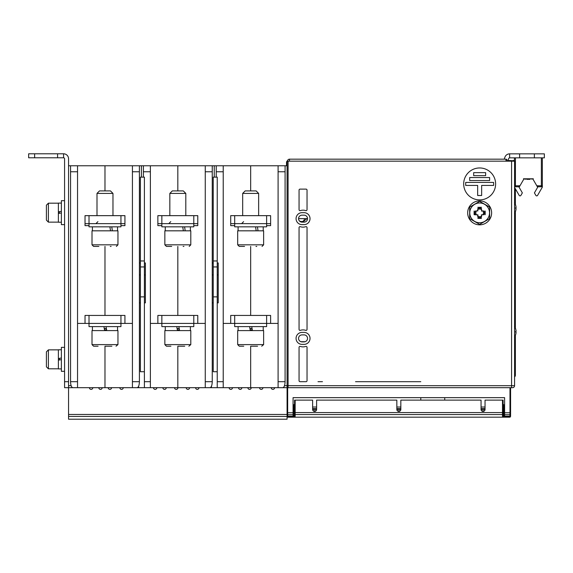 <?xml version="1.0" encoding="UTF-8"?>
<svg xmlns="http://www.w3.org/2000/svg" width="573" height="573" viewBox="0 0 573 573"><rect width="100%" height="100%" fill="white"/><g stroke="black" fill="none" stroke-linecap="round" stroke-linejoin="round"><path stroke-width="0.86" d="M526.745 179.32L530.032 179.32M300.975 341.709L305.115 341.709M157.862 223.642L157.862 215.656L197.778 215.656L197.778 223.642L157.862 223.642L157.862 225.633L161.858 225.633M186.204 223.642L186.769 223.642M214.238 177.143L214.238 165.769L214.238 177.143M68.559 165.769L68.559 387.677L64.57 387.677L64.57 158.785A0.996 0.996 0 0 0 63.574 157.783L63.574 153.793A4.992 4.992 0 0 1 68.559 158.785L68.559 165.769L104.981 165.769L104.981 190.909L104.981 165.769L141.402 165.769L141.402 177.143L141.402 165.769L177.823 165.769L177.823 190.909L177.823 165.769L287.08 165.769M207.755 387.677L209.453 387.677M211.458 386.245L211.444 387.677L208.508 387.677M213.242 302.866L212.246 302.866L212.246 381.976C212.053 385.436 211.308 387.341 210.005 387.677L177.823 387.677L177.823 346.207L177.823 387.677L145.642 387.677M193.789 225.633L197.778 225.633L197.778 223.642M205.263 323.416L197.778 323.416L197.778 315.437L177.823 315.437L177.823 246.426L177.823 315.437L157.862 315.437L157.862 323.416L150.384 323.416M213.242 274.925L212.246 274.925L212.246 165.769M205.263 165.769L205.263 171.757L212.246 171.757M205.263 387.677L205.263 171.757M197.778 323.416L157.862 323.416M197.778 315.437L157.862 315.437M147.132 387.677L144.396 387.677L144.396 371.712L140.406 371.712L140.406 177.143L144.396 177.143L144.396 371.712M143.393 165.769L143.393 177.143M143.393 171.757L150.384 171.757L150.384 165.769M150.384 387.677L150.384 381.69L144.396 381.69M150.384 171.757L150.384 381.69M230.704 223.642L230.704 215.656L270.614 215.656L270.614 223.642L230.704 223.642L230.704 225.633L234.694 225.633M259.039 223.642L259.612 223.642M281.343 387.677L287.08 387.677L287.08 385.679L287.675 387.592A0.996 0.996 0 0 0 288.076 387.677L512.577 387.677A1.998 1.998 0 0 0 514.575 385.679L514.575 161.178L511.582 161.178L511.582 385.679L514.575 385.679A1.998 1.998 0 0 1 512.577 387.677M280.591 387.677L250.659 387.677L250.659 346.207L250.659 387.677L218.478 387.677M250.659 190.909L250.659 165.769L250.659 190.909M266.624 225.633L270.614 225.633L270.614 223.642M278.098 323.416L270.614 323.416L270.614 315.437L250.659 315.437L250.659 246.426L250.659 315.437L230.704 315.437L230.704 323.416L223.219 323.416M282.84 387.677C284.144 387.341 284.896 385.436 285.082 381.976L285.082 165.769M278.098 165.769L278.098 171.757L285.082 171.757M278.098 387.677L278.098 171.757M270.614 323.416L230.704 323.416M270.614 315.437L230.704 315.437M219.975 387.677L217.231 387.677L217.231 371.712L213.242 371.712L213.242 177.143L217.231 177.143L217.231 371.712M216.236 165.769L216.236 177.143M216.236 171.757L223.219 171.757L223.219 165.769M223.219 387.677L223.219 381.69L217.231 381.69M223.219 171.757L223.219 381.69M85.026 223.642L85.026 215.656L124.935 215.656L124.935 223.642L85.026 223.642L85.026 225.633L89.016 225.633M113.361 223.642L113.934 223.642M134.913 387.677L136.61 387.677M138.616 386.245L138.609 387.677L135.665 387.677M140.406 302.866L139.404 302.866L139.404 381.976C139.218 385.436 138.465 387.341 137.162 387.677L104.981 387.677L104.981 346.207L104.981 387.677L72.8 387.677C71.496 387.341 70.744 385.436 70.558 381.976L70.558 171.757L77.541 171.757L77.541 165.769M120.946 225.633L124.935 225.633L124.935 223.642M132.42 323.416L124.935 323.416L124.935 315.437L104.981 315.437L104.981 246.426L104.981 315.437L85.026 315.437L85.026 323.416L77.541 323.416M140.406 274.925L139.404 274.925L139.404 165.769M132.42 165.769L132.42 171.757L139.404 171.757M132.42 387.677L132.42 171.757M124.935 323.416L85.026 323.416M124.935 315.437L85.026 315.437M74.297 387.677L68.559 387.677L68.559 419.207L287.08 419.207L287.08 414.465L68.559 414.465M70.558 165.769L70.558 171.757M77.541 387.677L77.541 381.69L70.558 381.69M77.541 171.757L77.541 381.69M61.375 359.622L58.382 360.152L58.382 358.526L61.375 358.003M58.382 349.859L48.404 349.859L46.413 351.858L46.413 366.82L48.404 368.819L46.413 366.82M58.382 360.152L58.382 368.905L61.375 368.905M61.375 349.774L58.382 349.774L58.382 358.526M64.57 347.367L61.375 347.367L61.375 371.311L64.57 371.311M61.375 212.948L58.382 213.471L58.382 211.852L61.375 211.322M58.382 203.186L48.404 203.186L46.413 205.177L46.413 220.147L48.404 222.145L46.413 220.147M58.382 213.471L58.382 222.231L61.375 222.231M61.375 203.093L58.382 203.093L58.382 211.852M64.57 200.686L61.375 200.686L61.375 224.637L64.57 224.637M117.952 344.609L92.009 344.609L92.009 330.6L117.952 330.6L117.952 344.609L116.018 346.207M104.981 346.207L111.893 346.207M104.623 330.6L103.921 326.61M106.048 326.61L106.75 330.6M89.016 315.437L89.016 326.61L120.946 326.61L120.946 315.437M190.795 344.609L164.852 344.609L164.852 330.6L190.795 330.6L190.795 344.609L188.861 346.207M177.823 346.207L184.735 346.207M177.458 330.6L176.756 326.61M178.883 326.61L179.585 330.6M161.858 315.437L161.858 326.61L193.789 326.61L193.789 315.437M263.63 344.609L237.688 344.609L237.688 330.6L263.63 330.6L263.63 344.609L261.696 346.207M250.659 346.207L257.571 346.207M250.301 330.6L249.599 326.61M251.726 326.61L252.428 330.6M234.694 315.437L234.694 326.61L266.624 326.61L266.624 315.437M258.645 215.656L258.645 193.409L242.68 193.409L242.68 215.656M258.645 193.409L256.145 190.909L245.172 190.909L242.68 193.409M263.63 244.829L237.688 244.829L237.688 230.826L263.63 230.826L263.63 244.829L262.033 246.426M255.973 246.426L256.776 246.426M256.203 230.826L255.565 226.829M257.449 226.829L258.029 230.826M234.694 215.656L234.694 226.829L266.624 226.829L266.624 215.656M185.802 215.656L185.802 193.409L169.837 193.409L169.837 215.656M185.802 193.409L183.31 190.909L172.33 190.909L169.837 193.409M190.795 244.829L164.852 244.829L164.852 230.826L190.795 230.826L190.795 244.829L189.197 246.426M183.131 246.426L183.933 246.426M183.367 230.826L182.723 226.829M184.606 226.829L185.194 230.826M161.858 215.656L161.858 226.829L193.789 226.829L193.789 215.656M112.967 215.656L112.967 193.409L97.002 193.409L97.002 215.656M112.967 193.409L110.467 190.909L99.494 190.909L97.002 193.409M117.952 244.829L92.009 244.829L92.009 230.826L117.952 230.826L117.952 244.829L116.355 246.426M110.295 246.426L111.098 246.426M110.525 230.826L109.887 226.829M111.771 226.829L112.351 230.826M89.016 215.656L89.016 226.829L120.946 226.829L120.946 215.656M534.373 157.84L534.373 153.851L544.35 153.851L544.35 157.84L509.626 157.84A0.996 0.996 0 0 0 508.688 158.499A0.996 0.996 0 0 1 509.626 157.84L509.626 153.851A4.992 4.992 0 0 0 504.942 157.131L504.19 159.179L504.942 157.131M534.373 153.851L509.626 153.851M508.688 158.499L507.714 161.178L508.688 158.499M542.352 157.84L542.352 187.127L537.589 195.379L542.352 187.127M515.371 186.777L519.396 186.777L524.009 178.797L532.761 178.797L537.374 186.777L537.947 186.777L534.423 192.886L535.862 195.379A0.996 0.996 0 0 0 537.589 195.379M514.418 161.178L514.418 157.84M541.356 157.84L541.356 185.781L536.794 185.781L537.947 186.777L541.356 186.777A0.996 0.996 0 0 0 542.352 185.781A0.996 0.996 0 0 1 541.356 186.777L541.356 185.781L542.352 185.781M537.087 186.282L537.947 186.777M515.413 157.84L515.413 185.781L519.976 185.781L518.823 186.777L519.69 186.282M519.181 195.379L514.575 187.407L519.181 195.379A0.996 0.996 0 0 0 520.907 195.379L522.347 192.886L518.823 186.777M522.347 192.886L520.907 195.379M515.413 186.777A0.996 0.996 0 0 1 514.575 186.325A0.996 0.996 0 0 0 515.413 186.777L515.413 185.781L514.575 185.781M529.123 179.191L528.098 179.113M527.769 178.797L528.098 179.191M527.267 179.191L527.769 179.191M525.685 179.191L525.147 179.191M63.574 157.783L28.65 157.783L28.65 153.793L63.574 153.793M511.582 387.677L511.582 385.679L288.076 385.679L288.076 161.178L287.08 161.178L287.08 385.679L284.516 385.679M288.076 161.178L511.582 161.178M300.367 226.7A0.996 0.996 0 0 0 299.056 227.646L299.056 329.389A0.996 0.996 0 0 0 300.367 330.334A8.48 8.48 0 0 1 305.724 330.334A0.996 0.996 0 0 0 307.035 329.389L307.035 227.646A0.996 0.996 0 0 0 305.724 226.7A8.48 8.48 0 0 1 300.367 226.7M479.651 167.961A15.965 15.965 0 0 0 465.828 191.912A15.965 15.965 0 0 0 493.482 191.912A15.965 15.965 0 0 0 479.651 167.961M304.041 212.662L302.043 212.662A5.988 5.988 0 0 0 296.062 218.65A5.988 5.988 0 0 0 302.043 224.637L304.041 224.637A5.988 5.988 0 0 0 310.029 218.65A5.988 5.988 0 0 0 304.041 212.662M304.041 332.397L302.043 332.397A5.988 5.988 0 0 0 296.062 338.385A5.988 5.988 0 0 0 302.043 344.373L304.041 344.373A5.988 5.988 0 0 0 310.029 338.385A5.988 5.988 0 0 0 304.041 332.397M299.056 190.114A0.996 0.996 0 0 1 300.051 189.119L306.039 189.119A0.996 0.996 0 0 1 307.035 190.114L307.035 209.654A0.996 0.996 0 0 1 305.724 210.606A8.48 8.48 0 0 0 300.367 210.606A0.996 0.996 0 0 1 299.056 209.654L299.056 190.114M300.051 381.69A0.996 0.996 0 0 1 299.056 380.694L299.056 347.381A0.996 0.996 0 0 1 300.367 346.436A8.48 8.48 0 0 0 305.724 346.436A0.996 0.996 0 0 1 307.035 347.381L307.035 380.694A0.996 0.996 0 0 1 306.039 381.69L300.051 381.69M287.08 414.143L287.08 412.761L287.08 414.143A0.602 0.594 180 0 0 287.675 414.737L287.675 387.592A0.996 0.996 0 0 0 288.076 387.677A0.996 0.996 0 0 1 287.08 386.682A0.996 0.996 0 0 0 287.216 387.19A0.996 0.996 0 0 1 287.08 386.682A0.996 0.996 0 0 0 288.076 387.677L288.076 385.679L287.08 385.679M287.08 387.677L287.08 412.761L293.068 412.761L293.068 397.655L504.598 397.655L504.598 416.256L509.984 416.256L510.586 415.654L510.586 412.761L510.586 415.647A0.602 0.594 180 0 1 509.984 416.249L509.984 414.737A0.602 0.594 180 0 0 510.586 414.143M510.586 411.758L510.586 412.374M510.586 387.677L510.586 415.769A0.602 0.594 180 0 1 509.984 416.37L504.598 416.256M318.008 381.69L322.47 381.69M355.525 381.69L420.783 381.69M302.043 222.145L304.041 222.145A3.495 3.495 0 0 0 307.536 218.65A3.495 3.495 0 0 0 304.041 215.154L302.043 215.154A3.495 3.495 0 0 0 298.554 218.65A3.495 3.495 0 0 0 302.043 222.145M304.041 334.89L302.043 334.89A3.495 3.495 0 0 0 298.554 338.385A3.495 3.495 0 0 0 302.043 341.88L304.041 341.88A3.495 3.495 0 0 0 307.536 338.385A3.495 3.495 0 0 0 304.041 334.89M485.045 408.628L481.048 408.628M400.828 408.628L396.838 408.628M316.611 408.628L312.622 408.628M293.068 414.737L293.068 416.249L287.675 416.249L287.08 415.654A0.602 0.594 180 0 0 287.675 416.249L287.675 414.737L293.068 414.737L293.068 412.761M293.068 416.249L287.675 416.37A0.602 0.594 180 0 1 287.08 415.769L287.08 415.769M420.783 400.126L420.783 397.655M444.734 397.655L444.734 400.126M493.625 185.423L493.625 182.429L465.684 182.429L465.684 185.423L477.66 185.423L477.66 195.5L481.649 195.5L481.649 185.423L493.625 185.423M469.674 177.544L469.674 180.531L489.629 180.531L489.629 177.544L469.674 177.544M473.663 172.652L473.663 175.646L485.639 175.646L485.639 172.652L473.663 172.652M312.622 407.031L316.611 407.031M396.838 407.031L400.828 407.031M481.048 407.031L485.045 407.031M503.101 412.624L503.803 412.624L503.803 404.638L503.101 404.638M294.565 404.638L293.863 404.638L293.863 412.624L294.565 412.624M484.507 410.791L481.578 410.791M400.298 410.791L397.368 410.791M316.081 410.791L313.152 410.791M503.703 412.331L503.101 412.288M504.598 415.769L502.5 416.37L503.703 415.69L503.101 415.69L503.101 400.126L485.045 400.126L485.045 409.437A1.998 1.998 0 0 1 483.046 411.435A1.998 1.998 0 0 1 481.048 409.437L481.048 400.126L400.828 400.126L400.828 409.437A1.998 1.998 0 0 1 398.829 411.435A1.998 1.998 0 0 1 396.838 409.437L396.838 400.126L316.611 400.126L316.611 409.437A1.998 1.998 0 0 1 314.62 411.435A1.998 1.998 0 0 1 312.622 409.437L312.622 400.126L294.565 400.126L294.565 415.69L293.963 415.69L293.963 412.624M294.565 412.288L293.963 412.331M510.586 413.147L510.586 412.761L504.598 412.761M293.863 412.331L293.068 412.331M312.622 409.444L316.611 409.444M396.838 409.444L400.828 409.444M481.048 409.444L485.045 409.444M504.598 412.331L503.803 412.331M294.565 415.69L293.963 415.69M294.565 415.733L295.159 416.37L293.068 415.769M491.627 212.862A11.976 11.976 0 0 1 473.663 223.234A11.976 11.976 0 0 1 473.663 202.491A11.976 11.976 0 0 1 491.627 212.862M479.651 224.387L469.674 218.621L469.674 207.104L479.651 201.338L489.629 207.104L489.629 218.621L479.651 224.387M479.651 222.739A9.877 9.877 0 0 1 471.099 207.92A9.877 9.877 0 0 1 488.21 207.92A9.877 9.877 0 0 1 479.651 222.739M475.246 214.674A4.763 4.763 0 0 1 475.246 211.05L477.624 210.835L477.839 208.457A4.763 4.763 0 0 1 481.463 208.457L481.685 210.835L484.063 211.05A4.763 4.763 0 0 1 484.063 214.674L481.685 214.889L481.463 217.267A4.763 4.763 0 0 1 477.839 217.267L477.624 214.889L474.115 214.703L477.366 214.753M477.839 217.267L477.989 214.925L477.624 214.889M481.542 215.154L481.463 217.267M484.063 214.674L481.943 214.753M481.943 210.971L484.063 211.05M481.463 208.457L481.542 210.57M477.76 210.57L477.839 208.457M475.246 211.05L477.366 210.971M477.968 216.272A3.803 3.803 0 0 0 481.341 216.272M481.313 214.925L481.685 214.889M483.06 214.546A3.803 3.803 0 0 0 483.06 211.179M481.714 211.201L481.685 210.835M481.341 209.453A3.803 3.803 0 0 0 477.968 209.453M477.989 210.8L477.624 210.835M476.249 211.179A3.803 3.803 0 0 0 476.249 214.546M515.378 375.294L514.575 376.891A2.006 2.006 0 0 0 515.378 375.294L515.378 335.592M507.972 160.476L514.418 160.777A2.006 2.006 0 0 0 513.458 160.476M287.023 161.149A2.006 2.006 0 0 0 286.514 162.481L287.524 160.741A2.006 2.006 0 0 0 287.102 161.063M515.378 328.007L515.378 211.867M515.378 204.282L515.378 188.789M286.514 165.769L286.514 162.481M306.77 218.65L303.275 221.808L300.008 221.278M271.215 387.677A1.698 1.698 0 0 0 272.913 389.375A1.698 1.698 0 0 0 274.603 387.677A1.698 1.698 0 0 1 272.913 389.375A1.698 1.698 0 0 1 271.215 387.677M259.54 387.677A1.698 1.698 0 0 0 261.238 389.375A1.698 1.698 0 0 0 262.935 387.677A1.698 1.698 0 0 1 261.238 389.375A1.698 1.698 0 0 1 259.54 387.677M247.865 387.677A1.698 1.698 0 0 0 249.563 389.375A1.698 1.698 0 0 0 251.261 387.677A1.698 1.698 0 0 1 249.563 389.375A1.698 1.698 0 0 1 247.865 387.677M238.49 387.677A1.698 1.698 0 0 0 240.18 389.375A1.698 1.698 0 0 0 241.878 387.677A1.698 1.698 0 0 1 240.18 389.375A1.698 1.698 0 0 1 238.49 387.677M229.107 387.677A1.698 1.698 0 0 0 230.804 389.375A1.698 1.698 0 0 0 232.502 387.677A1.698 1.698 0 0 1 230.804 389.375A1.698 1.698 0 0 1 229.107 387.677M195.579 387.677A1.698 1.698 0 0 0 197.277 389.375A1.698 1.698 0 0 0 198.974 387.677A1.698 1.698 0 0 1 197.277 389.375A1.698 1.698 0 0 1 195.579 387.677M186.204 387.677A1.698 1.698 0 0 0 187.901 389.375A1.698 1.698 0 0 0 189.591 387.677A1.698 1.698 0 0 1 187.901 389.375A1.698 1.698 0 0 1 186.204 387.677M174.529 387.677A1.705 1.705 0 0 0 176.233 389.375A1.705 1.705 0 0 0 177.938 387.677A1.705 1.705 0 0 1 176.233 389.375A1.705 1.705 0 0 1 174.529 387.677M162.854 387.677A1.698 1.698 0 0 0 164.551 389.375A1.698 1.698 0 0 0 166.249 387.677A1.698 1.698 0 0 1 164.551 389.375A1.698 1.698 0 0 1 162.854 387.677M153.471 387.677A1.698 1.698 0 0 0 155.168 389.375A1.698 1.698 0 0 0 156.866 387.677A1.698 1.698 0 0 1 155.168 389.375A1.698 1.698 0 0 1 153.471 387.677M119.85 387.677A1.698 1.698 0 0 0 121.548 389.375A1.698 1.698 0 0 0 123.238 387.677A1.698 1.698 0 0 1 121.548 389.375A1.698 1.698 0 0 1 119.85 387.677M108.175 387.677A1.698 1.698 0 0 0 109.873 389.375A1.698 1.698 0 0 0 111.57 387.677A1.698 1.698 0 0 1 109.873 389.375A1.698 1.698 0 0 1 108.175 387.677M98.792 387.677A1.698 1.698 0 0 0 100.49 389.375A1.698 1.698 0 0 0 102.187 387.677A1.698 1.698 0 0 1 100.49 389.375A1.698 1.698 0 0 1 98.792 387.677M89.417 387.677A1.698 1.698 0 0 0 91.114 389.375A1.698 1.698 0 0 0 92.812 387.677A1.698 1.698 0 0 1 91.114 389.375A1.698 1.698 0 0 1 89.417 387.677M76.044 387.677L72.556 387.677M283.091 387.677L279.595 387.677M140.406 363.576L140.406 371.712M138.609 387.677L140.206 387.677M140.406 266.946L144.396 266.946M140.406 387.677L144.396 387.677M139.404 274.925L139.404 302.866M139.404 262.95L140.406 262.95M144.396 262.95L145.392 262.95L145.392 302.866L144.396 302.866M145.392 274.925L144.396 274.925M213.242 363.576L213.242 371.712M211.444 387.677L213.041 387.677M213.242 266.946L217.231 266.946M213.242 387.677L217.231 387.677M212.246 274.925L212.246 302.866M212.246 262.95L213.242 262.95M217.231 262.95L218.234 262.95L218.234 302.866L217.231 302.866M218.234 274.925L217.231 274.925M516.029 333.071L515.585 334.997L516.072 332.483L515.585 331.409L516.029 331.38L516.029 330.528L516.072 331.115M516.029 330.528L515.585 328.58L516.029 330.528M515.585 332.19L516.029 332.225M516.029 209.346L515.585 211.272L516.072 208.758L515.585 207.684L516.029 207.648L516.029 206.803L516.072 207.39M516.029 206.803L515.585 204.855L516.029 206.803M515.585 208.465L516.029 208.493M304.442 218.65A2.994 2.994 0 0 1 299.042 220.433M289.472 161.178L289.472 159.179A1.998 1.998 0 0 0 287.481 161.178A1.998 1.998 0 0 1 289.472 159.179L505.995 159.179A0.996 0.996 0 0 1 506.99 160.182A0.996 0.996 0 0 0 505.995 159.179L505.995 161.178M506.99 161.178L506.99 160.182M212.246 381.69L205.263 381.69M285.082 381.69L278.098 381.69M139.404 381.69L132.42 381.69M71.124 385.679L68.559 385.679M59.384 358.354L59.384 359.973M46.413 351.858L48.404 349.859L48.404 368.819L58.382 368.819M59.384 211.673L59.384 213.299M46.413 205.177L48.404 203.186L48.404 222.145L58.382 222.145M104.25 328.487L106.377 328.487M106.406 328.644L104.279 328.644M104.508 329.955L106.635 329.955M177.086 328.487L179.213 328.487M179.242 328.644L177.114 328.644M177.344 329.955L179.471 329.955M249.928 328.487L252.056 328.487M252.084 328.644L249.957 328.644M250.186 329.955L252.313 329.955M519.604 157.84L519.604 153.851M68.559 381.69L64.57 381.69M34.638 157.783L34.638 153.793M57.587 157.783L57.587 153.793M287.675 387.592A0.996 0.996 0 0 0 288.076 387.677M509.984 387.677L509.984 414.737L504.598 414.737M503.703 412.624L503.703 415.69M503.101 413.957A0.602 0.594 180 0 1 502.5 414.551L502.5 412.574L503.101 412.574M295.159 400.126L295.159 412.574L502.5 412.574L502.5 400.126M294.565 413.957A0.602 0.594 0 0 0 295.159 414.551L295.159 412.574L294.565 412.574M287.675 417.18L509.984 417.18L509.984 416.37L502.5 416.37L502.5 414.551L295.159 414.551L295.159 416.37L287.675 416.37L287.675 417.18L287.08 416.578M481.492 218.399L477.81 218.399M474.115 214.703L474.115 211.022M477.81 207.326L481.492 207.326M485.188 211.022L485.188 214.703M287.08 416.442L68.559 416.442M140.406 260.959L144.396 260.959M144.396 296.878L140.406 296.878M213.242 260.959L217.231 260.959M217.231 296.878L213.242 296.878M523.464 178.726L525.126 179.113M533.305 178.726L531.644 179.113M170.754 221.644L168.763 223.642M243.597 221.644L241.598 223.642M97.919 221.644L95.92 223.642M307.536 218.65L298.554 218.65M92.009 344.609L93.607 346.207L98.069 346.207M92.418 326.61L92.418 330.6M117.544 326.61L117.544 330.6M164.852 344.609L166.442 346.207L170.904 346.207M165.26 326.61L165.26 330.6M190.379 326.61L190.379 330.6M237.688 344.609L239.285 346.207L243.747 346.207M238.096 326.61L238.096 330.6M263.222 326.61L263.222 330.6M237.688 244.829L239.285 246.426L244.549 246.426M238.096 226.829L238.096 230.826M263.222 226.829L263.222 230.826M164.852 244.829L166.442 246.426L171.707 246.426M165.26 226.829L165.26 230.826M190.379 226.829L190.379 230.826M92.009 244.829L93.607 246.426L98.871 246.426M92.418 226.829L92.418 230.826M117.544 226.829L117.544 230.826M525.133 178.797L525.133 179.191M503.803 411.421L504.598 411.421M503.803 405.834L504.598 405.834M293.068 411.421L293.863 411.421M293.068 405.834L293.863 405.834M509.984 417.18L510.586 416.578M515.643 332.197L515.643 331.402M514.511 326.359L515.643 328.902M514.511 337.239L515.643 334.696M515.643 208.472L515.643 207.677M514.511 202.634L515.643 205.177M514.511 213.514L515.643 210.971"/></g></svg>
